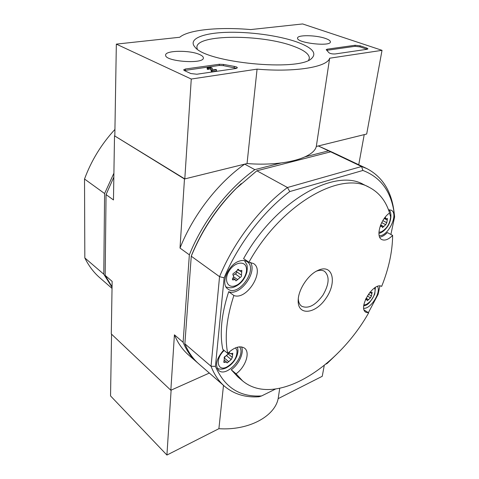 <?xml version="1.0" encoding="UTF-8"?>
<svg xmlns="http://www.w3.org/2000/svg" width="479" height="479" viewBox="0 0 479 479"><rect width="100%" height="100%" fill="white"/><g stroke="black" fill="none" stroke-linecap="round" stroke-linejoin="round"><path stroke-width="0.72" d="M223.681 350.065C216.43 358.472 214.766 365.267 218.699 370.453C226.675 378.081 246.583 355.316 239.494 346.838M363.771 308.296C370.782 309.063 381.29 292.364 377.524 286.424M379.182 235.656C388.116 236.818 399.139 213.514 391.139 210.179L388.469 209.772M239.278 261.127C228.052 264.414 220.053 284.298 227.914 289.029C238.524 297.531 258.684 268.629 247.05 261.642C244.949 260.283 242.362 260.109 239.278 261.127M261.636 395.929L259.073 396.756C245.673 397.738 234.201 394.283 224.663 386.385C218.849 381.392 214.311 374.686 211.047 366.273L215.43 366.351C224.597 387.475 239.997 397.331 261.636 395.929L275.425 389.098M325.852 364.118L327.115 363.495L337.408 353.55M379.877 285.999L378.099 294.346L368.369 312.691M390.888 234.465L394.618 216.861C392.301 193.097 381.727 177.631 362.89 170.458L361.549 166.506L330.666 151.825L336.06 153.969L366.842 168.59C382.943 177.044 392.079 192.139 394.271 213.879M215.43 366.351L224.13 277.808C238.129 244.278 263.222 211.49 289.765 191.57L362.89 170.458M369.093 187.253L363.501 184.487C335.043 167.752 275.611 200.683 243.595 258.624L248.924 262.223C281.215 203.88 340.791 170.572 369.093 187.253C379.087 192.426 385.912 201.012 389.577 213.011C380.518 218.969 375.404 236.866 381.799 239.56C384.882 240.919 388.493 239.536 392.636 235.405L387.355 232.572C384.733 235.255 382.176 236.788 379.685 237.171M242.41 380.739L237.871 376.919L231.261 369.776C239.027 364.19 244.212 352.789 241.584 346.904M248.924 262.223L253.475 263.516C265.432 270.503 246.877 300.716 233.872 295.501C226.585 317.715 224.525 337 227.693 353.358L222.783 349.329C219.538 333.007 221.514 313.793 228.699 291.699C239.991 296.327 257.558 272.527 250.433 262.342M224.382 386.14L198.947 364.01C193.007 358.909 188.313 352.173 184.87 343.802L211.047 366.273L219.55 276.664L191.265 256.211L191.857 254.565C202.138 229.86 216.646 208.072 235.375 189.193L241.254 183.601M224.13 277.808L219.55 276.664C233.854 241.931 259.929 207.91 287.46 187.517L361.549 166.506L366.842 168.59M184.87 343.802L191.265 256.211C201.845 230.573 216.843 207.964 236.273 188.379L256.876 170.787L330.666 151.825M197.941 363.118L197.21 362.495C191.265 357.388 186.565 350.652 183.104 342.287L189.361 254.834C202.755 221.34 227.842 188.888 254.822 169.662L244.703 164.123L184.469 178.99L114.511 135.82L113.469 199.953L106.057 194.594L105.164 275.389L112.056 286.813M305.189 156.807L328.582 150.837L335.12 153.537M280.85 163.016L254.822 169.662M256.876 170.787L287.46 187.517L289.765 191.57M103.787 274.21L104.596 193.534L84.526 179.02L84.825 257.93L103.787 274.21L112.044 287.346M113.84 177.116L106.057 194.594M105.164 275.389L112.146 281.383L111.29 333.941L170.835 390.259L209.347 373.057L171.123 390.134L166.92 455.05L218.897 428.693C248.643 430.699 274.712 416.425 278.167 398.642L322.259 376.284L324.247 365.435M328.582 150.837L318.319 145.957L364.22 134.623L358.741 164.74M184.798 178.912L191.265 79.035L116.337 44.122L179.733 37.254C188.648 29.668 219.202 26.824 250.715 29.572L302.632 23.95L382.026 50.331L366.686 134.018L316.308 146.454C313.703 158.1 283.311 166.488 247.044 163.549L184.798 178.912L114.511 135.82M170.835 390.259L174.416 334.827L183.104 342.287M189.361 254.834L180.014 248.074L184.469 178.99M84.825 257.93C88.771 265.947 93.836 272.617 100.009 277.94L112.032 288.394M114.93 129.426C101.458 144.053 91.321 160.585 84.526 179.02M113.906 173.2L104.596 193.534M196.917 362.244L188.654 355.059C182.679 349.915 177.931 343.174 174.416 334.827M318.319 145.957L333.983 152.987M180.014 248.074C193.127 214.963 217.909 182.996 244.703 164.123M84.687 221.951L84.633 207.473M233.872 295.501L228.699 291.699M227.693 353.358C234.411 347.113 240.033 345.383 244.559 348.161C250.493 352.334 245.523 367.082 236.075 373.818L231.261 369.776M236.075 373.818L242.649 380.943C274.82 407.719 337.318 368.291 368.656 312.871L364.166 309.997M368.656 312.871L365.896 312.266C357.556 307.991 373.548 281.7 381.673 286.376C388.798 268.539 392.451 251.547 392.636 235.405M319.086 269.893L317.122 270.779C307.799 275.311 298.597 289.412 298.207 299.746C297.094 316.002 315.002 314.559 325.756 298.609C336.971 283.041 333.246 264.258 319.086 269.893M298.291 298.734C298.465 302.273 299.609 304.782 301.728 306.267C308.374 309.045 315.445 305.339 322.93 295.166C329.229 284.221 329.768 276.275 324.534 271.33C322.355 270.018 319.637 269.97 316.385 271.186M382.811 220.633L386.781 222.717L387.469 218.508L386.032 218.843L385.296 217.364M386.781 222.717L385.691 224.699L382.481 227.609L381.973 226.286L380.29 226.513M241.434 275.108L241.853 270.401L239.368 270.755L238.518 269.36L234.321 272.91C232.986 273.377 232.578 274.162 233.087 275.251C233.788 276.036 233.686 277.03 232.776 278.227L232.566 279.886L235.327 279.682L235.967 280.898L240.213 277.419C241.362 276.85 241.769 276.078 241.434 275.108L236.381 271.563M232.321 357.388L232.764 353.274L230.189 353.741L229.591 352.724L225.549 356.22C224.334 356.693 223.933 357.4 224.334 358.34L223.855 362.417L226.675 362.1L227.1 362.956L231.177 359.531L232.321 357.388M368.477 294.154L371.464 296.004L372.123 292.25L370.584 292.663L370.219 291.933M371.464 296.004L370.441 297.866L367.315 300.734L366.938 299.716L365.411 299.65M233.189 275.341L235.237 273.916L240.213 277.419M236.446 271.617C236.871 272.641 236.47 273.407 235.237 273.916M225.471 356.226L224.19 358.148M227.896 353.873L226.765 355.669M114.828 135.755L116.337 44.122M382.026 50.331L329.654 58.216C327.468 66.946 295.663 72.449 257.067 69.138L191.265 79.035M316.308 146.454L329.654 58.216M247.044 163.549L257.067 69.138M190.84 73.556L184.475 70.635L183.643 69.85L185.361 69.012L219.358 64.258L223.519 64.443L234.285 66.389C236.219 66.737 237.237 67.204 237.344 67.779L235.872 68.515L196.839 74.233L190.84 73.556M367.082 49.283L335.264 53.947C332.426 54.091 330.33 53.69 328.971 52.75L326.205 49.654L327.223 49.175L355.155 45.265L360.13 45.816L366.758 48.038L367.968 48.858L367.082 49.283M297.058 42.05C312.224 47.631 317.092 53.085 311.661 58.42C299.237 71.88 205.431 62.683 194.893 46.972C187.924 39.218 202.252 33.255 225.483 32.38C248.721 31.482 278.515 35.452 297.058 42.05M199.492 54.48C202.078 55.594 203.365 56.744 203.359 57.917C204.15 64.437 164.584 61.557 165.644 55.139C164.986 50.343 189.702 49.96 199.492 54.48M325.403 38.434C328.774 39.607 330.438 40.763 330.402 41.907C330.708 46.924 296.244 42.888 297.561 38.081C297.267 34.733 315.948 35.015 325.403 38.434M197.246 49.044L196.887 47.229C196.438 34.081 262.348 34.171 293.729 46.331C304.147 50.175 309.356 54.145 309.35 58.258L308.59 60.24M326.762 50.307L354.981 46.319L359.957 46.87L367.064 49.289M184.211 70.509L219.256 65.461L223.418 65.647L223.519 64.443M236.656 68.335L223.418 65.647M207.748 68.24L208.736 68.096L208.64 69.323L207.658 69.461L207.748 68.24L207.221 67.755C208.676 67.006 210.329 67.108 212.179 68.054L212.556 69.952L215.789 69.479L216.568 69.82L216.472 71.048L212.035 71.7L212.131 70.467L211.353 70.126L210.94 67.994L210.844 69.215L208.676 68.88M212.035 71.7L211.257 71.353L211.353 70.126M216.568 69.82L212.131 70.467M207.658 69.461L207.132 68.982L207.221 67.755M208.736 68.096L210.94 67.994M211.257 71.353L210.844 69.215M111.559 334.198L110.541 395.917L166.92 455.05M223.495 385.367L218.897 428.693M279.724 388.373L278.167 398.642M389.487 213.077L390.636 216.831C389.888 223.831 386.739 228.848 381.188 231.902L378.931 232.231M235.381 285.718C227.567 288.819 223.531 279.7 229.154 270.88C234.566 261.947 245.278 260.36 246.38 268.042C247.637 274.114 241.757 283.556 235.381 285.718M235.584 347.832L236.997 350.526C237.201 357.358 233.758 362.878 226.663 367.088C217.161 371.884 214.951 358.585 224.196 350.49M374.608 287.921L375.159 290.256C374.536 296.471 371.554 301.225 366.207 304.506L363.848 305.039M384.224 218.49L387.325 220.112M384.912 217.568L385.571 217.915M380.236 226.07L380.913 226.435M380.661 224.944L383.775 226.597M381.721 222.603L385.691 224.699M239.997 270.928L241.757 272.156M237.949 269.264L238.835 269.875M232.369 278.946L233.596 279.82M233.518 276.712L237.764 279.724M227.926 353.783L232.195 357.286M231.375 353.771L232.608 354.783M229.207 352.604L229.812 353.101M223.837 361.417L224.902 362.31M224.256 357.963L228.872 361.795M226.627 355.777L231.177 359.531M369.842 292.364L371.955 293.663M366.094 298.172L368.602 299.74M367.321 295.926L370.441 297.866M327.061 50.253L327.223 49.175M354.981 46.319L355.155 45.265M359.957 46.87L360.13 45.816M366.573 49.098L366.758 48.038M185.289 70.251L185.361 69.012M219.256 65.461L219.358 64.258M234.177 67.599L234.285 66.389M235.375 189.193L236.273 188.379M378.913 233.411L379.967 233.087C382.356 232.201 384.607 230.399 386.721 227.675C391.78 221.609 391.984 211.922 388.816 209.742M226.022 286.921C229.124 288.041 231.89 288.059 234.315 286.975C240.62 284.281 244.829 279.251 246.93 271.898C247.691 266.863 246.877 264.701 246.805 264.594L244.476 260.606M217.143 368.303C219.831 369.513 222.753 369.417 225.902 368.01C231.088 365.351 234.776 361.268 236.955 355.759C238.392 350.993 238.045 350.251 237.434 347.203M363.747 305.949L365.321 305.404C368.088 304.842 371.219 301.087 374.734 294.148L375.386 287.43M384.517 218.089L386.014 218.873M380.464 225.447L381.985 226.256M237.5 269.491L239.35 270.779M232.986 277.976L235.345 279.652M227.926 353.789L232.249 357.34M228.86 352.688L230.171 353.759M224.585 360.328L226.687 362.082M369.908 292.28L370.566 292.687M365.734 298.926L366.956 299.692M311.134 58.809L311.661 58.42M309.35 58.258L309.308 58.564"/></g></svg>
